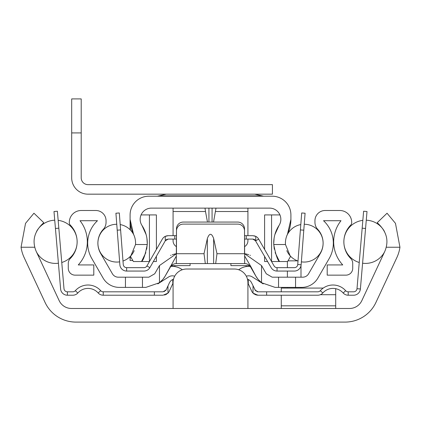 <?xml version="1.0" encoding="UTF-8"?>
<svg xmlns="http://www.w3.org/2000/svg" width="421" height="421" viewBox="0 0 421 421"><rect width="100%" height="100%" fill="white"/><g stroke="black" fill="none" stroke-linecap="round" stroke-linejoin="round"><path stroke-width="0.63" d="M36.422 251.869A23.818 23.818 0 0 1 34.822 247.243C32.538 238.349 35.527 230.166 43.789 222.698L33.948 213.221L25.523 223.362L21.05 247.243A37.358 37.358 0 0 0 24.15 257.589L45.073 302.452A34.022 34.022 0 0 0 75.906 322.097L345.094 322.097A34.022 34.022 0 0 0 375.927 302.452L396.85 257.589A37.358 37.358 0 0 0 399.95 247.243L395.477 223.356L387.052 213.221L377.211 222.698C385.473 230.166 388.462 238.349 386.178 247.243A23.818 23.818 0 0 1 384.578 251.869L361.839 300.631A13.609 13.609 0 0 1 349.504 308.488L71.496 308.488A13.609 13.609 0 0 1 59.161 300.631L36.422 251.869M247.927 308.488L247.927 282.628A13.609 13.609 0 0 0 234.318 269.019L186.682 269.019A13.609 13.609 0 0 0 173.073 282.628L173.073 308.488M223.993 308.488L197.007 308.488M174.931 265.619A13.609 13.609 0 0 0 174.82 266.582M246.18 266.582A13.609 13.609 0 0 0 246.069 265.619M323.244 288.075L281.27 288.075L281.27 291.816M281.27 295.216L281.27 308.488M287.611 287.39A17.014 17.014 0 0 0 287.738 288.075M287.39 277.186L287.39 271.061M287.39 267.661L287.39 261.536M300.999 288.075L300.999 287.39M300.999 277.186L300.999 265.725M335.705 288.69L335.705 308.488M58.829 228.182L55.44 228.471L53.993 211.521L57.382 211.231L63.997 288.701A3.405 3.405 0 0 0 67.386 291.816L72.801 291.816A3.405 3.405 0 0 0 75.338 290.679A17.014 17.014 0 0 1 100.698 290.679A3.405 3.405 0 0 0 103.234 291.816L154.36 291.816L154.36 295.216L163.053 295.216L167.974 293.116L167.458 293.605M55.44 228.471L60.608 288.99A6.804 6.804 0 0 0 67.386 295.216L72.801 295.216A6.804 6.804 0 0 0 77.874 292.948A13.609 13.609 0 0 1 98.161 292.948A6.804 6.804 0 0 0 103.234 295.216L154.36 295.216M80.79 286.622L80.469 286.775L80.79 286.622M80.3 286.864L80.016 287.006M79.58 287.248L79.037 287.575L79.585 287.248M78.443 287.959L77.811 288.411L78.443 287.959M79.922 291.079L79.48 291.427M79.474 291.427L79.922 291.085M77.811 293.021L75.338 290.679M172.842 283.675L172.736 279.512L173.51 279.207L172.736 279.512A6.804 6.804 0 0 0 169.416 282.817L166.142 289.848L163.053 291.816L154.36 291.816M164.611 295.037L165.337 294.821M166.058 294.521L166.716 294.147M166.142 289.848L165.511 290.769M164.579 291.453L164.179 291.627M172.736 283.833A3.405 3.405 0 0 0 172.499 284.254L169.226 291.285A6.804 6.804 0 0 1 167.974 293.116L167.974 285.917M256.426 295.047L257.947 295.216L253.026 293.116A6.804 6.804 0 0 1 251.774 291.285L248.501 284.254A3.405 3.405 0 0 0 248.264 283.833L247.927 283.391M247.58 279.239L248.264 279.512L248.264 283.833M255.647 290.922L251.584 282.817A6.804 6.804 0 0 0 248.264 279.512M253.631 293.674L254.237 294.116M254.947 294.521L255.658 294.821M254.858 289.848L257.947 291.816L266.64 291.816L266.64 295.216L257.947 295.216M266.64 295.216L317.766 295.216A6.804 6.804 0 0 0 322.839 292.948A13.609 13.609 0 0 1 343.126 292.948A6.804 6.804 0 0 0 348.199 295.216L353.614 295.216A6.804 6.804 0 0 0 360.392 288.99L367.007 211.521L363.618 211.231L362.171 228.182L365.56 228.471M266.64 291.816L317.766 291.816A3.405 3.405 0 0 0 320.302 290.679A17.014 17.014 0 0 1 345.662 290.679A3.405 3.405 0 0 0 348.199 291.816L353.614 291.816A3.405 3.405 0 0 0 357.003 288.701L362.171 228.182M257.947 291.816L256.836 291.632M341.52 291.427L341.078 291.079M342.189 292L342.557 292.348M342.494 292.29L341.905 291.742M341.368 291.306L340.899 290.953M345.662 290.679L343.189 293.021M340.989 287.011L340.721 286.869M341.42 287.248L341.963 287.575L341.42 287.248M342.557 287.959L343.189 288.411L342.557 287.959M362.839 220.357A21.603 21.603 0 0 0 359.239 262.488M362.592 263.214A21.603 21.603 0 0 0 384.468 252.1M366.265 220.209A21.603 21.603 0 0 1 384.457 231.482M36.532 252.1A21.603 21.603 0 0 0 58.408 263.214M61.761 262.488A21.603 21.603 0 0 0 58.161 220.357M36.543 231.482A21.603 21.603 0 0 1 54.735 220.209M302.704 277.186L278.544 277.186L278.544 287.39L301.72 287.39A18.713 18.713 0 0 0 317.923 278.034L329.222 258.473A30.622 30.622 0 0 0 323.523 220.709L340.994 220.709A34.022 34.022 0 0 0 342.741 264.935L327.201 264.935L327.201 275.145L345.909 275.145A6.804 6.804 0 0 0 352.719 268.34L352.719 263.33A6.804 6.804 0 0 0 350.751 258.547A23.818 23.818 0 0 1 350.719 225.088A3.405 3.405 0 0 0 351.698 222.704L351.698 222.409A11.909 11.909 0 0 0 339.789 210.5L325.159 210.5A10.209 10.209 0 0 0 314.95 220.709L314.95 222.346A10.209 10.209 0 0 0 317.671 229.282A20.413 20.413 0 0 1 320.381 253.368L308.593 273.782A6.804 6.804 0 0 1 302.704 277.186M125.442 287.39L125.442 277.186L118.296 277.186A6.804 6.804 0 0 1 112.407 273.782L100.619 253.368A20.413 20.413 0 0 1 103.329 229.282A10.209 10.209 0 0 0 106.05 222.346L106.05 220.709A10.209 10.209 0 0 0 95.841 210.5L81.211 210.5A11.909 11.909 0 0 0 69.302 222.409L69.302 222.704A3.405 3.405 0 0 0 70.281 225.088A23.818 23.818 0 0 1 70.249 258.547A6.804 6.804 0 0 0 68.281 263.33L68.281 268.34A6.804 6.804 0 0 0 75.091 275.145L93.799 275.145L93.799 264.935L78.259 264.935A34.022 34.022 0 0 0 80.006 220.709L97.477 220.709A30.622 30.622 0 0 0 91.778 258.473L103.077 278.034A18.713 18.713 0 0 0 119.28 287.39L145.876 287.39L159.464 282.723L163.069 279.181L165.016 276.329L176.325 256.057L176.478 228.871A6.804 6.804 0 0 1 183.282 222.067L237.718 222.067A6.804 6.804 0 0 1 244.522 228.871L244.522 253.668L261.536 265.556L261.536 282.723L257.931 279.181A22.113 22.113 0 0 1 255.973 276.334L250.569 266.977A6.804 6.804 0 0 0 244.675 263.578L183.282 263.578M278.544 287.39L275.123 287.39L261.536 282.723M278.544 277.186L272.177 277.186L266.282 273.782L261.536 265.556M125.442 277.186L148.823 277.186L154.718 273.782L159.464 265.556L159.464 282.723M215.684 263.578L216.983 253.71L213.642 238.486C211.547 232.908 209.453 232.908 207.358 238.486L204.017 253.71L205.316 263.578L176.325 263.578A6.804 6.804 0 0 0 170.431 266.977L165.027 276.334A22.113 22.113 0 0 1 162.99 279.286M162.217 280.181A22.113 22.113 0 0 1 161.322 281.102M158.138 283.68A22.113 22.113 0 0 1 157.812 283.896L168.721 276.902A6.804 6.804 0 0 1 174.678 276.218M172.252 254.752A23.818 23.818 0 0 1 173.073 254.479L176.478 253.668L159.464 265.556M174.773 254.01L174.32 254.121M170.605 255.41L170.605 255.41A23.818 23.818 0 0 1 171.021 255.231M175.646 253.821L173.073 254.479M245.354 253.821L246.669 254.116M246.822 254.158L247.927 254.479L246.822 254.158M246.269 263.767L246.532 263.835M205.316 263.578L207.358 263.578L207.358 238.486M237.718 263.578L213.642 263.578L213.642 238.486M246.548 254.084L245.343 253.816M247.927 254.479A23.818 23.818 0 0 1 248.748 254.752M249.974 255.231A23.818 23.818 0 0 1 250.395 255.41L250.395 255.41M244.675 256.057L250.932 266.772L250.569 266.977A6.804 6.804 0 0 0 244.675 263.578L244.522 230.913A6.804 6.804 0 0 0 237.718 224.109L183.282 224.109A6.804 6.804 0 0 0 176.478 230.913L176.478 253.668M255.984 276.329L257.931 279.181A22.113 22.113 0 0 1 255.973 276.334L250.932 266.772M246.322 276.218A6.804 6.804 0 0 1 252.279 276.902L263.188 283.896A22.113 22.113 0 0 1 262.862 283.68M259.678 281.102A22.113 22.113 0 0 1 258.783 280.181M258.01 279.281A22.113 22.113 0 0 1 255.973 276.334M238.728 269.756A16.23 16.23 0 0 1 250.258 266.482M170.742 266.482A16.23 16.23 0 0 1 182.272 269.756M171.463 265.619L190.087 265.619L190.087 263.578M230.913 263.578L230.913 265.619L249.537 265.619M165.027 276.334A22.113 22.113 0 0 1 163.069 279.181A22.113 22.113 0 0 0 165.027 276.334L165.016 276.329M142.456 277.186L142.456 287.39M120.606 229.924L117.212 230.182L115.917 213.221L119.306 212.963L123.253 264.514A3.405 3.405 0 0 0 126.642 267.661L143.961 267.661A3.405 3.405 0 0 0 146.908 265.951L162.338 239.091A6.804 6.804 0 0 1 165.248 236.37L168.237 235.676L166.79 235.834M117.212 230.182L119.859 264.777A6.804 6.804 0 0 0 126.642 271.061L143.961 271.061A6.804 6.804 0 0 0 149.86 267.645L165.29 240.786L165.248 236.37L166.316 235.955M168.237 235.676L174.778 235.676L174.778 239.081L168.237 239.081L165.29 240.786L165.742 240.17M244.522 235.676L252.763 235.676L255.752 236.37L255.752 240.854L252.763 239.081L244.522 239.081M174.778 239.081L176.478 239.081M174.778 235.676L176.478 235.676M255.752 236.37A6.804 6.804 0 0 1 258.662 239.091L274.092 265.951A3.405 3.405 0 0 0 277.039 267.661L294.358 267.661A3.405 3.405 0 0 0 297.747 264.514L301.694 212.963L305.083 213.221L301.141 264.777L297.747 264.514M255.363 236.197L253.889 235.771M254.984 239.907L271.14 267.645A6.804 6.804 0 0 0 277.039 271.061L294.358 271.061A6.804 6.804 0 0 0 301.141 264.777M252.763 239.081L253.989 239.307M254.358 239.475L254.705 239.691M166.011 239.912L166.29 239.691M166.637 239.481L168.237 239.081M301.368 261.851A18.903 18.903 0 0 0 323.102 243.164A18.903 18.903 0 0 0 304.241 224.261M300.805 224.567A18.903 18.903 0 0 0 286.833 235.697M298.015 261.025A18.903 18.903 0 0 1 286.833 250.627L287.206 251.516M134.167 235.697A18.903 18.903 0 0 0 120.195 224.567M116.759 224.261A18.903 18.903 0 0 0 97.898 243.164A18.903 18.903 0 0 0 119.632 261.851M133.794 251.516L134.167 250.627A18.903 18.903 0 0 1 122.985 261.025M133.525 234.229A20.413 20.413 0 0 1 135.536 244.522L147.255 244.522A32.117 32.117 0 0 0 142.003 225.514A11.23 11.23 0 0 1 151.381 208.116L269.619 208.116A11.23 11.23 0 0 1 278.997 225.514A32.117 32.117 0 0 0 273.745 244.522L285.464 244.522A20.413 20.413 0 0 1 287.475 234.229A34.022 34.022 0 0 0 290.906 219.346L290.906 214.92A18.713 18.713 0 0 0 272.192 196.212L148.808 196.212A18.713 18.713 0 0 0 130.094 214.92L130.094 219.346A34.022 34.022 0 0 0 133.525 234.229L130.094 219.346L130.094 214.92L130.094 229.724M130.547 256.589L133.404 261.536L130.547 256.589L135.536 244.522M133.404 261.536L141.514 261.536L145.866 252.605M147.255 244.522C145.277 254.826 143.361 260.499 141.514 261.536L149.444 261.536M275.134 252.605L279.486 261.536C277.639 260.494 275.723 254.826 273.745 244.522M279.939 214.92L271.571 214.92L271.571 261.536L287.596 261.536L290.453 256.589L287.596 261.536M285.464 244.522L290.453 256.589M146.708 249.221L147.282 243.638M147.282 243.57L146.903 238.218M146.124 234.608L142.003 225.514M140.209 220.409L140.256 220.857M156.401 249.427L156.401 214.92L141.061 214.92M156.401 256.252L156.401 261.536L153.37 261.536M267.63 261.536L264.599 261.536L264.599 256.252M148.808 196.212L156.065 196.212M213.526 222.067L215.994 208.116M247.927 208.116L247.927 235.676M173.073 208.116L173.073 211.521L205.501 211.521L205.006 208.116M176.478 246.674A6.804 6.804 0 0 1 173.073 240.78L173.073 239.081M173.073 235.676L173.073 211.521M247.927 239.081L247.927 240.78A6.804 6.804 0 0 1 244.522 246.674M207.474 222.067L205.501 211.521M130.331 256.363L130.094 260.515L132.815 260.515M287.475 234.229L290.906 219.357M290.906 219.346L290.906 214.92M280.744 220.857L280.791 220.409M278.997 225.514L274.876 234.608M274.097 238.218L273.718 243.57M273.718 243.638L274.292 249.216M271.571 214.92L264.599 214.92L264.599 249.427M81.211 132.925L81.211 177.836A6.804 6.804 0 0 0 88.015 184.64L272.424 184.64L272.424 194.17L88.015 194.17A16.33 16.33 0 0 1 71.686 177.836L71.686 98.903L81.211 98.903L81.211 132.925L71.686 132.925M21.05 247.243L34.822 247.243M386.178 247.243L399.95 247.243M297.542 260.852L287.99 260.852M335.705 305.83L281.27 305.83M335.705 294.711L320.339 294.711M67.386 295.216L67.386 291.816M103.234 295.216L103.234 291.816M98.161 292.948L100.698 290.679M253.026 285.917L253.026 293.116M348.199 295.216L348.199 291.816M322.839 292.948L320.302 290.679M360.392 288.99L357.003 288.701M295.558 287.39L295.558 277.186M204.017 253.71L176.478 253.71M244.522 253.71L216.983 253.71M170.068 266.772L170.431 266.977A6.804 6.804 0 0 1 176.325 263.578L176.325 256.057M126.642 271.061L126.642 267.661M149.86 267.645L146.908 265.951M246.222 235.676L246.222 239.081M255.752 240.765L258.662 239.091M300.394 229.924L303.788 230.182M277.039 271.061L277.039 267.661M149.429 214.92L149.429 261.536M212.073 222.067L212.073 208.116M208.927 222.067L208.927 208.116M215.499 211.521L247.927 211.521M130.331 223.398L130.331 229.961M262.215 195.902L254.731 194.17L263.63 196.212L262.146 195.87L158.854 195.87L157.37 196.212L166.269 194.17L158.785 195.902M130.094 256.6L130.094 260.515M262.941 196.139L263.63 196.212M158.059 196.139L157.37 196.212M158.854 195.87L166.269 194.17M262.146 195.87L254.731 194.17"/></g></svg>
